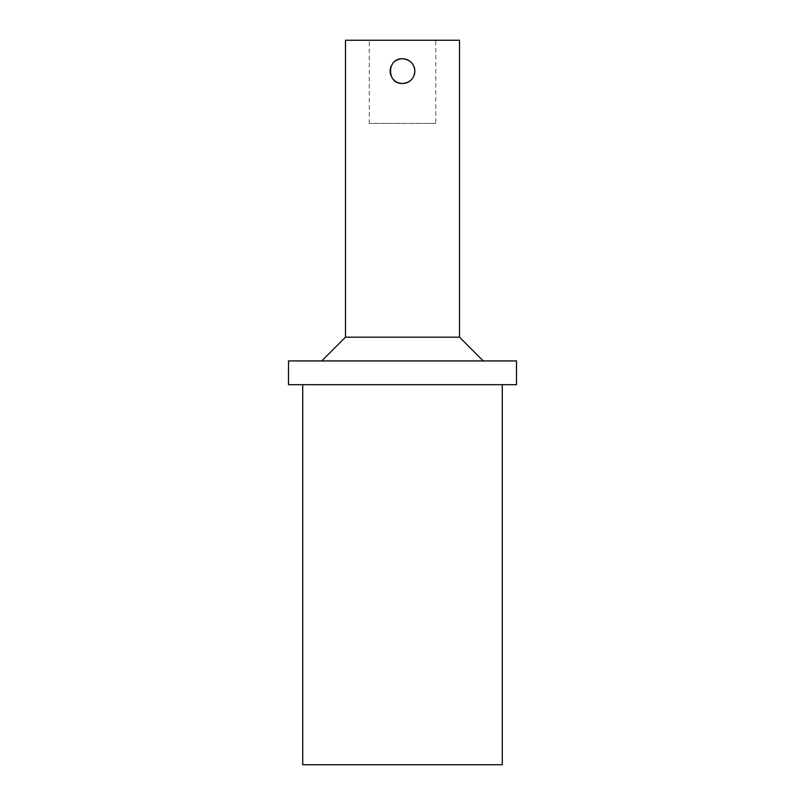 <?xml version="1.0" encoding="UTF-8"?>
<svg xmlns="http://www.w3.org/2000/svg" width="805" height="805" viewBox="0 0 805 805"><rect width="100%" height="100%" fill="white"/><g stroke="black" fill="none" stroke-linecap="round" stroke-linejoin="round"><path stroke-width="0.6" stroke-dasharray="4.03 3.02" d="M413.911 66.392A12.357 12.357 0 0 0 412.744 64.239M395.607 60.878A12.357 12.357 0 0 0 391.089 66.392M391.089 75.861A12.357 12.357 0 0 0 393.766 79.866M411.234 79.866A12.357 12.357 0 0 0 413.911 75.861M435.757 123.386L369.243 123.386L435.757 123.386L435.757 40.25L369.243 40.25L435.757 40.25M502.27 764.75L302.73 764.75M402.5 384.689L502.27 384.689L402.5 384.689M516.518 384.689L288.482 384.689M516.518 360.932L288.482 360.932M402.5 360.932L483.262 360.932L402.5 360.932M459.514 337.174L345.486 337.174M459.514 40.25L345.486 40.25M369.243 123.386L369.243 40.25"/><path stroke-width="1.21" d="M413.911 75.861A12.357 12.357 0 0 0 414.857 71.132C414.122 78.638 410.007 82.754 402.5 83.478C386.561 84.243 386.561 58.01 402.5 58.775C410.007 59.51 414.122 63.625 414.857 71.132A12.357 12.357 0 0 0 413.911 66.392M412.744 64.239A12.357 12.357 0 0 0 395.607 60.878M391.089 66.392A12.357 12.357 0 0 0 391.089 75.861M393.766 79.866A12.357 12.357 0 0 0 411.234 79.866M302.73 384.689L302.73 764.75L502.27 764.75L502.27 384.689M402.5 384.689L516.518 384.689L516.518 360.932L288.482 360.932L288.482 384.689L402.5 384.689M459.514 337.174L459.514 40.25L345.486 40.25L345.486 337.174L459.514 337.174L483.262 360.932M345.486 337.174L321.738 360.932"/></g></svg>
